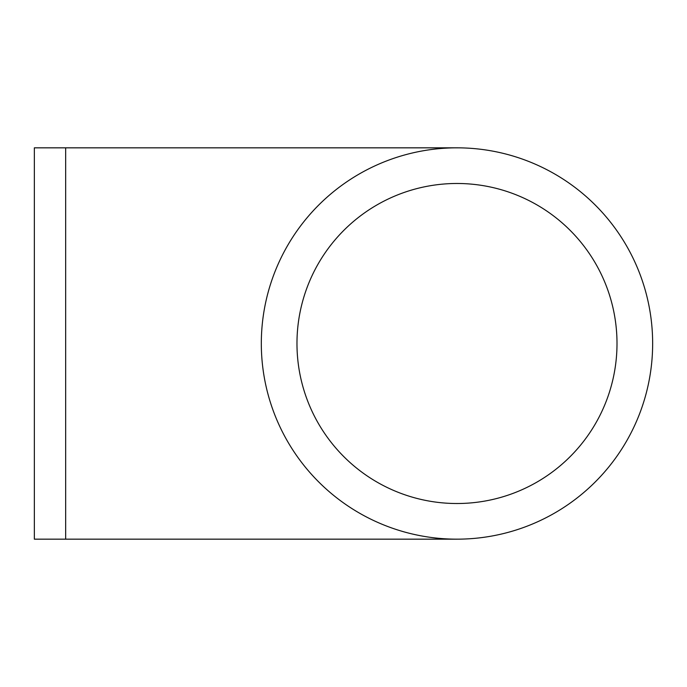 <?xml version="1.0" encoding="UTF-8"?>
<svg xmlns="http://www.w3.org/2000/svg" width="687" height="687" viewBox="0 0 687 687"><rect width="100%" height="100%" fill="white"/><g stroke="black" fill="none" stroke-linecap="round" stroke-linejoin="round"><path stroke-width="1.03" d="M261.318 343.5A195.666 195.666 0 0 0 554.821 512.949A195.666 195.666 0 0 0 554.821 174.051A195.666 195.666 0 0 0 261.318 343.5M296.973 343.5A160.011 160.011 0 0 0 536.994 482.076A160.011 160.011 0 0 0 536.994 204.924A160.011 160.011 0 0 0 296.973 343.5M65.66 539.166L65.66 147.834L34.35 147.834L34.35 539.166L456.984 539.166M65.66 147.834L456.984 147.834"/></g></svg>
